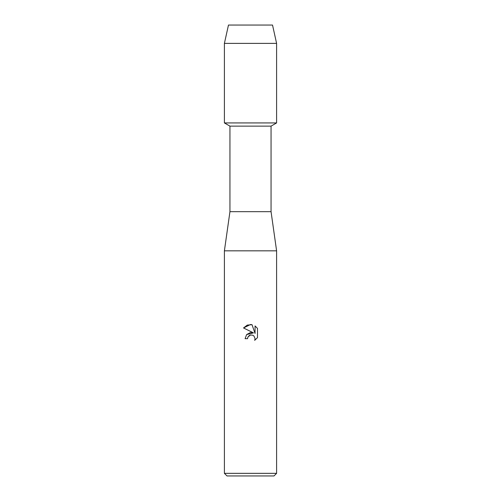 <?xml version="1.0" encoding="UTF-8"?>
<svg xmlns="http://www.w3.org/2000/svg" width="501" height="501" viewBox="0 0 501 501"><rect width="100%" height="100%" fill="white"/><g stroke="black" fill="none" stroke-linecap="round" stroke-linejoin="round"><path stroke-width="0.75" d="M272.525 25.05L228.475 25.05L272.525 25.05L276.602 43.387L276.602 122.933L250.5 122.933L276.602 122.933L271.054 126.133L271.054 211.672L276.602 250.826L276.602 473.339L224.398 473.339L227.009 475.95L273.991 475.95L276.602 473.339M271.054 211.672L229.946 211.672L229.946 126.133L271.054 126.133M229.946 211.672L224.398 250.826L276.602 250.826M250.5 335.006L247.964 336.985L247.563 338.689L245.095 338.689L246.63 334.574L250.5 332.514L253.493 332.877L243.517 327.961L250.5 324.523L252.016 324.686L255.059 333.453L255.059 325.944L257.476 328.393L257.483 337.655L254.671 340.342L255.072 338.663L253.969 336.014L252.755 335.2L250.5 335.006L252.755 335.2L253.969 336.014L255.072 338.663L254.677 340.342L257.476 337.655M247.563 338.689L247.813 337.317M253.493 332.877L246.611 334.593M247.964 336.985L249.354 335.47M249.366 335.463L250.262 335.063M257.476 328.393L255.059 325.944M252.016 324.686L247.275 325.099L243.524 327.961M228.475 25.05L224.398 43.387L224.398 122.933L250.5 122.933L224.398 122.933L229.946 126.133M224.398 43.387L276.602 43.387M224.398 250.826L224.398 473.339"/></g></svg>
